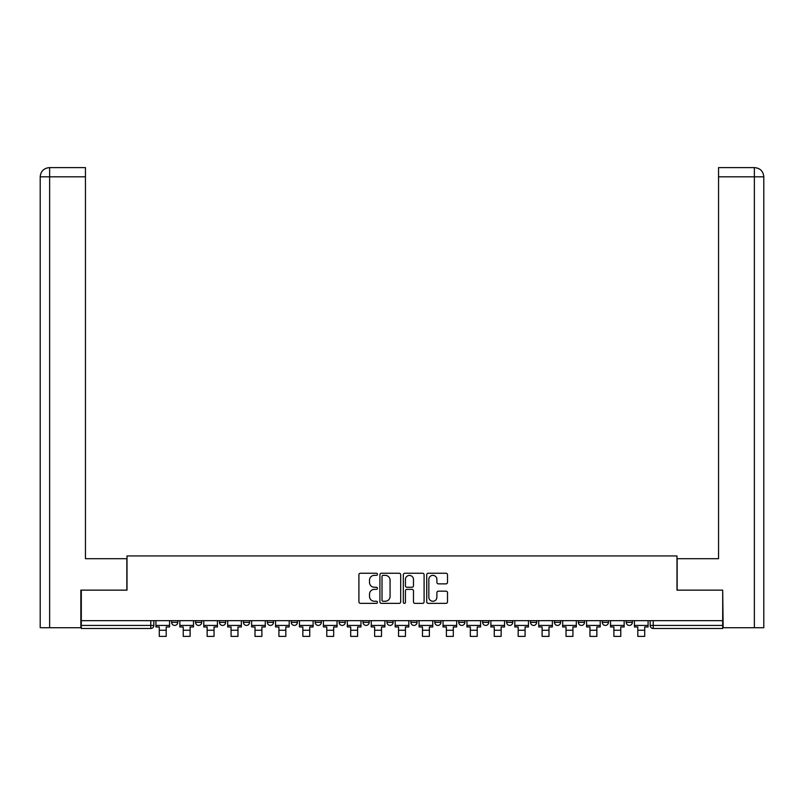 <?xml version="1.0" encoding="UTF-8"?>
<svg xmlns="http://www.w3.org/2000/svg" width="804" height="804" viewBox="0 0 804 804"><rect width="100%" height="100%" fill="white"/><g stroke="black" fill="none" stroke-linecap="round" stroke-linejoin="round"><path stroke-width="1.21" d="M377.458 574.307A1.055 1.055 0 0 0 376.413 573.252L360.413 573.252A1.507 1.507 0 0 0 358.906 574.759L358.906 601.854A1.507 1.507 0 0 0 360.413 603.362L376.413 603.362A1.055 1.055 0 0 0 377.458 602.307A1.055 1.055 0 0 0 376.413 601.251L374.342 601.251A4.814 4.814 0 0 1 369.518 596.437L369.518 594.176A4.814 4.814 0 0 1 374.342 589.362L376.413 589.362A1.055 1.055 0 0 0 377.458 588.307A1.055 1.055 0 0 0 376.413 587.252L374.342 587.252A4.814 4.814 0 0 1 369.518 582.438L369.518 580.176A4.814 4.814 0 0 1 374.342 575.362L376.413 575.362A1.055 1.055 0 0 0 377.458 574.307M434.823 620.668L434.823 622.356L440.954 622.356A3.065 3.065 0 0 1 437.889 625.422A3.065 3.065 0 0 1 434.823 622.356L434.823 620.668M363.046 620.668L363.046 622.356L369.177 622.356A3.065 3.065 0 0 1 366.111 625.422A3.065 3.065 0 0 1 363.046 622.356L363.046 620.668M315.188 620.668L315.188 622.356L321.329 622.356A3.065 3.065 0 0 1 318.263 625.422A3.065 3.065 0 0 1 315.188 622.356L315.188 620.668M291.269 620.668L291.269 622.356L297.4 622.356A3.065 3.065 0 0 1 294.334 625.422A3.065 3.065 0 0 1 291.269 622.356L291.269 620.668M243.411 620.668L243.411 622.356L249.552 622.356A3.065 3.065 0 0 1 246.486 625.422A3.065 3.065 0 0 1 243.411 622.356L243.411 620.668M445.999 583.865A1.507 1.507 0 0 0 447.506 582.357L447.506 574.759A1.507 1.507 0 0 0 445.999 573.252L428.23 573.252A1.507 1.507 0 0 0 426.723 574.759L426.723 601.854A1.507 1.507 0 0 0 428.23 603.362L445.999 603.362A1.507 1.507 0 0 0 447.506 601.854L447.506 592.669A1.507 1.507 0 0 0 445.999 591.171L438.391 591.171A1.507 1.507 0 0 0 436.884 592.669L436.884 597.221A4.03 4.03 0 0 1 432.864 601.251A4.03 4.03 0 0 1 428.833 597.221L428.833 579.382A4.03 4.03 0 0 1 432.864 575.362A4.03 4.03 0 0 1 436.884 579.382L436.884 582.357A1.507 1.507 0 0 0 438.391 583.865L445.999 583.865M49.637 627.723L40.2 627.723L40.2 176.81C40.753 171.222 43.818 168.157 49.386 167.614L85.445 167.614L85.445 176.81L49.637 176.81L49.637 627.723L80.842 627.723L80.842 590.146L127.012 590.146L127.012 555.946L676.988 555.946L676.988 590.146L722.695 590.146L722.695 620.668L81.304 620.668L81.304 625.422L153.845 625.422L153.845 620.668L153.845 625.422A3.065 3.065 0 0 1 150.78 628.487L81.304 628.487L81.304 625.422M81.304 590.146L81.304 620.668M400.683 574.759A1.507 1.507 0 0 0 399.176 573.252L381.418 573.252A1.507 1.507 0 0 0 379.91 574.759L379.91 601.854A1.507 1.507 0 0 0 381.418 603.362L399.176 603.362A1.507 1.507 0 0 0 400.683 601.854L400.683 574.759M404.824 573.252L422.582 573.252A1.507 1.507 0 0 1 424.09 574.759L424.09 601.854A1.507 1.507 0 0 1 422.582 603.362L414.985 603.362A1.507 1.507 0 0 1 413.477 601.854L413.477 590.87A1.507 1.507 0 0 0 411.97 589.362L406.935 589.362A1.507 1.507 0 0 0 405.427 590.87L405.427 602.307A1.055 1.055 0 0 1 404.372 603.362A1.055 1.055 0 0 1 403.317 602.307L403.317 574.759A1.507 1.507 0 0 1 404.824 573.252M650.155 620.668L650.155 625.422L722.695 625.422L722.695 628.487L653.22 628.487A3.065 3.065 0 0 1 650.155 625.422L650.155 620.668M722.695 620.668L722.695 625.422M626.226 620.668L626.226 622.356L632.366 622.356L632.366 620.668L632.366 622.356A3.065 3.065 0 0 1 629.291 625.422A3.065 3.065 0 0 1 626.226 622.356A3.065 3.065 0 0 0 629.291 625.422M608.437 622.356L608.437 620.668L608.437 622.356A3.065 3.065 0 0 1 605.372 625.422A3.065 3.065 0 0 1 602.296 622.356L608.437 622.356A3.065 3.065 0 0 1 605.372 625.422M602.296 620.668L602.296 622.356M584.508 620.668L584.508 622.356A3.065 3.065 0 0 1 581.443 625.422A3.065 3.065 0 0 1 578.377 622.356L584.508 622.356A3.065 3.065 0 0 1 581.443 625.422M578.377 620.668L578.377 622.356M560.589 620.668L560.589 622.356A3.065 3.065 0 0 1 557.514 625.422A3.065 3.065 0 0 1 554.448 622.356L560.589 622.356M554.448 620.668L554.448 622.356M536.66 620.668L536.66 622.356A3.065 3.065 0 0 1 533.595 625.422A3.065 3.065 0 0 1 530.519 622.356L536.66 622.356M530.519 620.668L530.519 622.356M512.731 620.668L512.731 622.356A3.065 3.065 0 0 1 509.666 625.422A3.065 3.065 0 0 1 506.6 622.356L512.731 622.356M506.6 620.668L506.6 622.356M488.812 620.668L488.812 622.356A3.065 3.065 0 0 1 485.737 625.422A3.065 3.065 0 0 1 482.671 622.356A3.065 3.065 0 0 0 485.737 625.422M482.671 620.668L482.671 622.356L488.812 622.356M464.883 620.668L464.883 622.356A3.065 3.065 0 0 1 461.818 625.422A3.065 3.065 0 0 1 458.742 622.356A3.065 3.065 0 0 0 461.818 625.422M458.742 620.668L458.742 622.356L464.883 622.356M440.954 620.668L440.954 622.356A3.065 3.065 0 0 1 437.889 625.422M417.035 620.668L417.035 622.356A3.065 3.065 0 0 1 413.959 625.422A3.065 3.065 0 0 1 410.894 622.356L417.035 622.356M410.894 620.668L410.894 622.356M393.106 620.668L393.106 622.356A3.065 3.065 0 0 1 390.041 625.422A3.065 3.065 0 0 1 386.965 622.356L393.106 622.356L393.106 620.668M386.965 620.668L386.965 622.356M369.177 620.668L369.177 622.356M345.258 620.668L345.258 622.356A3.065 3.065 0 0 1 342.182 625.422A3.065 3.065 0 0 1 339.117 622.356L345.258 622.356L345.258 620.668M339.117 620.668L339.117 622.356M321.329 620.668L321.329 622.356L321.329 620.668M297.4 622.356L297.4 620.668L297.4 622.356A3.065 3.065 0 0 1 294.334 625.422M273.481 620.668L273.481 622.356A3.065 3.065 0 0 1 270.405 625.422A3.065 3.065 0 0 1 267.34 622.356A3.065 3.065 0 0 0 270.405 625.422A3.065 3.065 0 0 0 273.481 622.356L273.481 620.668M267.34 620.668L267.34 622.356L273.481 622.356M249.552 620.668L249.552 622.356M225.622 620.668L225.622 622.356A3.065 3.065 0 0 1 222.557 625.422A3.065 3.065 0 0 1 219.492 622.356A3.065 3.065 0 0 0 222.557 625.422A3.065 3.065 0 0 0 225.622 622.356L219.492 622.356L219.492 620.668M195.563 620.668L195.563 622.356L201.703 622.356L201.703 620.668L201.703 622.356A3.065 3.065 0 0 1 198.628 625.422A3.065 3.065 0 0 1 195.563 622.356A3.065 3.065 0 0 0 198.628 625.422M171.634 620.668L171.634 622.356L177.774 622.356L177.774 620.668L177.774 622.356A3.065 3.065 0 0 1 174.709 625.422A3.065 3.065 0 0 1 171.634 622.356A3.065 3.065 0 0 0 174.709 625.422M150.78 620.668L150.78 628.487A3.065 3.065 0 0 0 153.845 625.422M383.066 575.362A1.055 1.055 0 0 0 382.011 576.418L382.011 600.196A1.055 1.055 0 0 0 383.066 601.251L385.257 601.251A4.814 4.814 0 0 0 390.071 596.437L390.071 580.176A4.814 4.814 0 0 0 385.257 575.362L383.066 575.362M413.477 579.463A4.03 4.03 0 0 0 409.447 575.433A4.03 4.03 0 0 0 405.427 579.463L405.427 585.744A1.507 1.507 0 0 0 406.935 587.252L411.97 587.252A1.507 1.507 0 0 0 413.477 585.744L413.477 579.463M155.916 625.422L169.564 625.422L169.564 626.959L166.197 626.959L166.197 636.386L159.292 636.386L159.292 626.959L155.916 626.959L155.916 620.668M169.564 625.422L169.564 620.668M126.851 590.146L126.851 558.71L85.445 558.71L85.445 176.81M49.406 167.614C43.808 168.167 40.743 171.232 40.2 176.81L40.2 535.705L40.2 176.81L49.637 176.81L49.637 167.614L85.445 167.614M677.149 590.146L677.149 558.71L718.555 558.71L718.555 167.614L754.584 167.614L718.555 167.614M763.8 535.705L763.8 176.81L763.8 627.723L723.158 627.723L722.695 590.146M754.363 167.614L752.293 167.614L754.363 167.614L754.363 176.81L718.555 176.81M754.363 627.723L754.363 176.81L763.8 176.81C763.247 171.222 760.182 168.157 754.614 167.614M179.845 625.422L193.493 625.422L193.493 626.959L190.116 626.959L190.116 636.386L183.222 636.386L183.222 626.959L179.845 626.959L179.845 620.668M193.493 625.422L193.493 620.668M203.774 625.422L217.422 625.422L217.422 626.959L214.045 626.959L214.045 636.386L207.141 636.386L207.141 626.959L203.774 626.959L203.774 620.668M217.422 625.422L217.422 620.668M227.693 625.422L241.341 625.422L241.341 626.959L237.974 626.959L237.974 636.386L231.07 636.386L231.07 626.959L227.693 626.959L227.693 620.668M241.341 625.422L241.341 620.668M251.622 625.422L265.27 625.422L265.27 626.959L261.893 626.959L261.893 636.386L254.999 636.386L254.999 626.959L251.622 626.959L251.622 620.668M265.27 625.422L265.27 620.668M275.551 625.422L289.199 625.422L289.199 626.959L285.822 626.959L285.822 636.386L278.918 636.386L278.918 626.959L275.551 626.959L275.551 620.668M289.199 625.422L289.199 620.668M299.47 625.422L313.118 625.422L313.118 626.959L309.751 626.959L309.751 636.386L302.847 636.386L302.847 626.959L299.47 626.959L299.47 620.668M313.118 625.422L313.118 620.668M323.399 625.422L337.047 625.422L337.047 626.959L333.67 626.959L333.67 636.386L326.776 636.386L326.776 626.959L323.399 626.959L323.399 620.668M337.047 625.422L337.047 620.668M347.328 625.422L360.976 625.422L360.976 626.959L357.599 626.959L357.599 636.386L350.695 636.386L350.695 626.959L347.328 626.959L347.328 620.668M360.976 625.422L360.976 620.668M371.247 625.422L384.895 625.422L384.895 626.959L381.528 626.959L381.528 636.386L374.624 636.386L374.624 626.959L371.247 626.959L371.247 620.668M384.895 625.422L384.895 620.668M395.176 625.422L408.824 625.422L408.824 626.959L405.447 626.959L405.447 636.386L398.553 636.386L398.553 626.959L395.176 626.959L395.176 620.668M408.824 625.422L408.824 620.668M419.105 625.422L432.753 625.422L432.753 626.959L429.376 626.959L429.376 636.386L422.472 636.386L422.472 626.959L419.105 626.959L419.105 620.668M432.753 625.422L432.753 620.668M443.024 625.422L456.672 625.422L456.672 626.959L453.305 626.959L453.305 636.386L446.401 636.386L446.401 626.959L443.024 626.959L443.024 620.668M456.672 625.422L456.672 620.668M466.953 625.422L480.601 625.422L480.601 626.959L477.224 626.959L477.224 636.386L470.33 636.386L470.33 626.959L466.953 626.959L466.953 620.668M480.601 625.422L480.601 620.668M490.882 625.422L504.53 625.422L504.53 626.959L501.153 626.959L501.153 636.386L494.249 636.386L494.249 626.959L490.882 626.959L490.882 620.668M504.53 625.422L504.53 620.668M514.801 625.422L528.449 625.422L528.449 626.959L525.082 626.959L525.082 636.386L518.178 636.386L518.178 626.959L514.801 626.959L514.801 620.668M528.449 625.422L528.449 620.668M538.73 625.422L552.378 625.422L552.378 626.959L549.001 626.959L549.001 636.386L542.107 636.386L542.107 626.959L538.73 626.959L538.73 620.668M552.378 625.422L552.378 620.668M562.659 625.422L576.307 625.422L576.307 626.959L572.93 626.959L572.93 636.386L566.026 636.386L566.026 626.959L562.659 626.959L562.659 620.668M576.307 625.422L576.307 620.668M586.578 625.422L600.226 625.422L600.226 626.959L596.859 626.959L596.859 636.386L589.955 636.386L589.955 626.959L586.578 626.959L586.578 620.668M600.226 625.422L600.226 620.668M610.507 625.422L624.155 625.422L624.155 626.959L620.778 626.959L620.778 636.386L613.884 636.386L613.884 626.959L610.507 626.959L610.507 620.668M624.155 625.422L624.155 620.668M634.436 625.422L648.084 625.422L648.084 626.959L644.707 626.959L644.707 636.386L637.803 636.386L637.803 626.959L634.436 626.959L634.436 620.668M648.084 625.422L648.084 620.668M653.22 620.668L653.22 628.487M159.292 630.256L166.197 630.256M40.2 176.81L40.2 535.705M183.222 630.256L190.116 630.256M207.141 630.256L214.045 630.256M231.07 630.256L237.974 630.256M254.999 630.256L261.893 630.256M278.918 630.256L285.822 630.256M302.847 630.256L309.751 630.256M326.776 630.256L333.67 630.256M350.695 630.256L357.599 630.256M374.624 630.256L381.528 630.256M398.553 630.256L405.447 630.256M422.472 630.256L429.376 630.256M446.401 630.256L453.305 630.256M470.33 630.256L477.224 630.256M494.249 630.256L501.153 630.256M518.178 630.256L525.082 630.256M542.107 630.256L549.001 630.256M566.026 630.256L572.93 630.256M589.955 630.256L596.859 630.256M613.884 630.256L620.778 630.256M637.803 630.256L644.707 630.256"/></g></svg>
